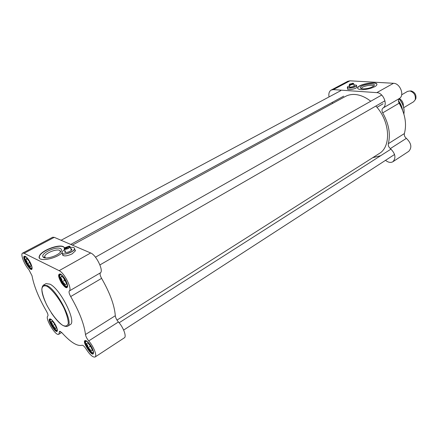 <?xml version="1.0" encoding="UTF-8"?>
<svg xmlns="http://www.w3.org/2000/svg" width="438" height="438" viewBox="0 0 438 438"><rect width="100%" height="100%" fill="white"/><g stroke="black" fill="none" stroke-linecap="round" stroke-linejoin="round"><path stroke-width="0.66" d="M345.407 96.453L345.544 96.382C348.352 94.882 351.522 94.247 355.054 94.488C360.315 94.92 365.549 97.17 370.756 101.244M375.848 106.051C390.187 121.271 391.468 146.818 379.105 153.623L116.995 320.09M399.33 98.566C402.204 100.368 403.535 102.897 403.321 106.155M401.668 94.8L407.564 91.383L410.012 90.973C414.178 92.5 415.908 95.451 415.202 99.82L413.642 101.747L403.726 107.671M411.271 90.951L410.012 90.973L411.271 90.951C414.939 92.292 416.456 94.882 415.832 98.725L415.24 99.754M349.672 86.423L349.343 86.998L349.705 87.222L349.77 86.927M347.465 86.943L347.318 87.206L348.894 88.076C352.683 87.956 355.251 87.151 356.592 85.678L356.28 85.092M353.904 84.769L356.483 85.295C355.864 86.85 353.346 87.748 348.922 87.994C347.465 87.857 347.033 87.447 347.619 86.757L349.524 85.689M356.817 86.85L356.877 87.304M349.343 86.998L350.214 87.299L354.413 86.166L354.046 85.503M350.345 84.693L353.055 83.247L353.532 83.461C353.346 84.096 352.283 84.507 350.345 84.693L350.285 84.857C352.032 84.726 353.17 84.342 353.696 83.707L353.488 83.401M349.393 84.266L349.803 84.83L349.491 84.129L352.71 83.428M349.869 84.66L352.574 83.215M350.285 84.857L350.384 85.344L349.902 85.311L350.329 85.087M349.902 85.311L349.803 84.83M329.048 96.924C328.451 93.606 329.173 91.312 331.221 90.042L333.378 89.615L376.822 92.637C383.365 92.692 388.227 104.906 382.998 108.055C381.755 109.193 381.662 110.798 382.713 112.867L399.155 103.187C405.161 113.891 406.907 124.014 404.394 133.557L388.331 143.68C388.008 145.525 388.687 147.157 390.362 148.57C395.41 153.535 396.259 157.921 392.902 161.731C390.691 162.952 388.232 162.487 385.533 160.324M392.902 161.731L408.747 151.34C412.158 147.529 411.364 143.204 406.371 138.364C404.707 136.99 404.05 135.386 404.394 133.557M399.155 103.187C398.126 101.156 398.241 99.574 399.5 98.43C404.778 95.254 400.058 83.258 393.51 83.286L349.984 80.827L347.81 81.276L331.221 90.042M347.526 88.98L347.619 88.7M362.779 88.865C367.493 88.826 371.194 87.835 373.877 85.903C377.726 81.939 358.602 84.994 360.386 88.038L362.779 88.865M361.542 88.69L361.536 88.328C361.925 86.062 373.702 84.014 373.45 86.264M376.894 84.392C376.351 81.096 358.328 84.468 357.736 87.95L357.693 88.295M361.049 89.609C358.585 89.407 357.474 88.788 357.698 87.77C358.415 83.954 378.399 80.745 376.85 84.726C376.483 87.02 366.529 90.102 361.049 89.609M382.713 112.867C388.845 123.784 390.718 134.055 388.331 143.68M332.847 103.297L332.015 102.519M380.688 155.693L372.7 157.691M356.767 86.593L356.965 87.118C356.62 89.007 346.682 90.633 347.515 88.673L347.58 88.52M65.508 252.447L65.328 251.604M71.071 249.43L71.498 250.175M62.185 251.839L61.966 252.293L62.65 253.739C65.18 255.146 73.945 251.702 74.542 249.085L74.487 248.16L73.568 247.53M70.332 247.475C72.478 247.141 73.825 247.355 74.372 248.116C76.135 250.355 65.722 255.288 62.694 253.624C61.687 253.098 61.709 252.25 62.754 251.084L64.539 249.676M63.247 255.639L62.793 255.212M74.778 249.704L74.542 249.085M65.065 250.908L64.715 252.031L65.07 252.326C67.145 252.682 69.242 252.02 71.361 250.333C72.111 249.452 71.931 248.915 70.808 248.729M74.849 249.901L75.27 251.023M69.976 246.353L69.877 246.419C69.374 247.979 67.676 248.839 64.791 248.992L64.693 249.227C67.091 249.249 68.903 248.488 70.129 246.933L70.02 246.468M69.762 246.282L64.791 248.992M64.276 248.182L64.276 249.041L64.572 247.771L69.346 246.101L69.626 246.359M64.375 248.806L69.346 246.101M64.693 249.227L64.928 249.841L64.512 249.655L64.797 249.501M64.512 249.655L64.276 249.041M115.303 315.727L85.476 334.522C85.821 336.543 86.905 338.678 88.722 340.912C93.606 346.359 97.367 355.957 95.079 357.008L124.332 337.829C126.823 336.636 123.324 327.186 118.419 321.979C116.601 319.828 115.561 317.747 115.303 315.727C114.515 305.39 109.949 292.94 101.6 278.371C100.11 275.65 99.716 273.805 100.417 272.836C103.877 270.706 96.157 254.911 90.677 252.983L54.257 237.341L52.653 237.243L22.612 253.12C20.186 253.996 24.183 264.448 28.875 269.638L32.018 275.754C33.934 286.102 38.741 297.9 46.439 311.161C47.835 313.674 48.29 315.305 47.802 316.055C44.665 318.119 55.823 336.598 58.802 334.26L59.349 332.212L60.553 331.467M95.079 357.008C92.894 357.523 89.889 354.835 86.056 348.955C84.397 346.398 83.072 345.16 82.081 345.254C77.28 346.513 70.507 342.281 61.753 332.557L59.606 331.254L59.349 332.212M85.476 334.522C84.222 324.18 79.3 311.527 70.699 296.559L101.6 278.371M22.612 253.12L24.112 253.29L59.13 270.662C64.391 272.858 72.462 289.025 69.308 290.98C68.695 291.911 69.155 293.772 70.699 296.559M50.917 319.209C44.452 316.094 58.27 338.251 57.307 329.442C56.267 325.62 54.312 322.335 51.449 319.587L50.917 319.209M25.382 256.411C19.173 254.128 32.981 276.608 32.029 267.224C31.082 263.353 29.187 259.975 26.351 257.09L25.382 256.411M60.433 273.996C57.69 273.734 58.068 276.772 61.561 283.112C65.667 288.56 67.666 289.195 67.545 285.012C66.51 281.147 64.572 277.78 61.731 274.922L60.433 273.996M86.554 340.95C78.747 337.348 94.893 362.111 93.382 351.413C92.237 347.526 90.195 344.208 87.255 341.454L86.554 340.95M67.589 326.233L70.162 324.657C77.006 322.253 60.471 288.943 49.916 284.136L46.05 283.632M62.579 255.069L62.7 254.199M74.745 249.627L75.407 250.202M93.529 352.814L93.223 353.203C91 354.999 83.017 342.012 85.591 340.802L86.056 340.693M57.383 330.449L57.148 330.712C55.204 332.223 47.988 320.074 50.25 319.11L50.584 319.028M67.676 286.682L67.293 287.136C64.786 288.938 56.874 275.212 59.732 274.024L60.313 273.936M32.089 268.395L31.804 268.702C29.636 270.208 22.453 257.402 24.944 256.46L25.349 256.394M60.4 248.538C55.971 246.118 40.405 253.482 42.979 256.849C44.282 259.8 56.617 256.537 60.302 252.266C61.846 250.525 61.878 249.282 60.4 248.538M45.24 257.922L44.807 257.484L44.72 256.329C45.525 253.005 56.513 248.653 59.661 250.383L60.543 251.998M64.605 247.738L63.455 246.884C58.358 244.152 40.745 251.111 39.409 256.46L39.354 257.916M61.933 253.016C54.394 259.641 36.743 262.105 39.316 256.235C40.657 250.886 58.27 243.933 63.368 246.66L64.643 247.7M74.663 249.403L75.358 250.881L72.089 253.898C66.176 256.482 62.995 256.569 62.541 254.149L62.612 253.969M88.038 347.739L87.605 345.44L86.428 343.616L87.77 342.861L90.748 346.272L92.363 350.427L90.994 351.139L89.889 349.195L88.038 347.739L90.261 346.31L91.389 347.608M90.994 351.139L92.308 350.29M89.702 344.881L90.261 346.31M86.565 343.54L87.605 342.927M91.361 347.553L89.763 344.958M91.137 351.068L92.221 350.499M88.345 348.09L90.688 350.789M86.593 344.044L87.874 347.318M56.234 328.144L55.265 328.807L54.296 327.038L52.62 325.708L54.745 324.421L55.1 324.832M52.62 325.708L52.188 323.556L51.038 321.826L52.199 321.131M54.498 323.813L54.745 324.421M51.038 321.826L52.1 321.016L54.761 324.12L56.349 328.029L55.374 328.724M51.991 321.098L51.147 321.744M52.894 326.025L54.991 328.484M51.202 322.226L52.456 325.308M27.386 263.747L26.915 261.459L25.683 259.564L26.647 258.387L29.335 261.426L31.043 265.636L30.058 266.78L29.1 265.056L27.386 263.747L29.642 262.532L30.156 263.112M30.233 266.682L30.895 266.326M29.072 261.125L29.642 262.532M25.683 259.564L27.09 258.814M29.904 262.592L29.127 261.185M26.548 258.508L25.782 259.444M27.665 264.059L29.784 266.463M25.858 259.997L27.211 263.315M66.373 284.174L65.235 285.067L64.134 283.172L62.24 281.738L64.605 280.391L65.826 281.743M62.24 281.738L61.763 279.285L60.493 277.27L62.021 276.405M65.815 281.716L63.691 278.037L64.605 280.391M60.493 277.27L61.742 276.099L64.758 279.439L66.51 283.939L65.366 284.952M61.61 276.219L60.625 277.15M62.552 282.083L64.928 284.722M60.674 277.73L62.065 281.278M401.224 101.583L401.662 102.328M402.517 104.03L400.151 100.017M376.822 92.637L393.51 83.286M333.378 89.615L349.984 80.827M399.078 98.818C403.042 103.603 404.635 108.651 403.869 113.968M398.449 100.724C400.617 103.62 401.991 106.763 402.56 110.152M398.481 101.266L402.002 108.788M390.362 148.57L406.371 138.364M399.5 98.43L382.998 108.055M88.722 340.912L118.419 321.979M54.257 237.341L24.112 253.29M100.417 272.836L69.308 290.98M90.677 252.983L59.13 270.662M93.037 350.203C94.947 360.271 80.45 338.601 87.282 341.618L88.147 342.27M86.127 340.726L86.078 340.753C85.322 341.947 85.268 343.146 85.919 344.35L87.731 348.1C90.874 352.048 92.79 353.603 93.475 352.776L93.475 352.776M57.06 328.434C58.177 336.45 46.006 317.2 51.624 319.844M31.782 266.123C33.003 274.823 20.717 255.228 26.132 257.122L27.145 257.867M25.437 256.438L25.426 256.444C24.665 257.489 24.555 258.573 25.108 259.701L26.455 262.948C29.483 267.3 31.355 269.085 32.073 268.308M67.173 283.643C67.627 287.733 66.023 287.47 62.366 282.855C59.207 277.281 58.818 274.577 61.216 274.746L62.7 275.896M60.351 273.953L60.247 274.002C59.393 274.631 59.322 276.022 60.028 278.179C59.902 279.291 65.388 288.428 67.572 286.715L67.572 286.715M51.443 313.066C58.238 322.97 63.609 327.372 67.551 326.261C74.345 323.89 57.745 290.514 47.227 285.664L43.428 285.111C40.444 288.095 41.763 295.135 47.392 306.239M46.992 286.249C52.133 289.507 58.845 298.043 63.822 307.722C66.636 314.051 68.131 319.209 68.306 323.2C67.594 326.009 65.716 326.715 62.661 325.325C57.52 321.755 51.197 313.559 46.455 304.399C43.718 298.36 42.174 293.29 41.818 289.2C42.305 286.14 44.03 285.16 46.992 286.249M65.125 252.348L65.399 252.151M72.369 245.116L345.544 96.382M377.249 107.168L383.08 103.801M415.832 98.725L415.202 99.82M356.893 87.255L356.592 85.678M347.63 88.777L347.4 87.611M354.211 86.335L353.696 83.707M349.831 87.255L349.316 84.633M361.366 88.64L360.386 88.038M403.88 114.011C404.707 108.64 403.119 103.56 399.127 98.769M361.607 88.7L361.536 88.328M381.701 95.041L95.473 257.205M384.969 100.795L99.919 264.913M340.786 90.644L61.074 240.27M343.71 96.168L70.732 244.415M391.019 149.095L119.12 322.784M394.561 154.477L123.642 330.066M62.727 254.27L62.492 253.662M65.284 252.239L64.715 252.031M71.399 250.295L70.129 246.933M65.662 252.469L64.61 249.72M44.807 257.484L42.979 256.849M61.687 332.486L58.802 334.26M50.693 319.083C50.041 320.096 49.992 321.158 50.562 322.264L51.23 323.939L54.449 328.85C56.212 330.208 57.192 330.701 57.389 330.329M45.355 257.933L44.72 256.329M46.089 283.605L43.428 285.111"/></g></svg>
